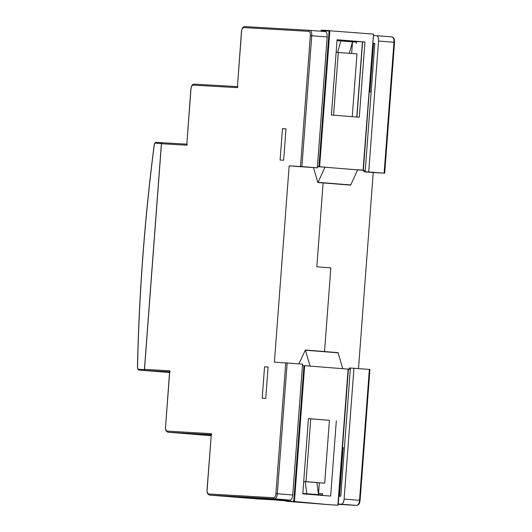 <?xml version="1.0" encoding="UTF-8"?>
<svg xmlns="http://www.w3.org/2000/svg" width="532" height="532" viewBox="0 0 532 532"><rect width="100%" height="100%" fill="white"/><g stroke="black" fill="none" stroke-linecap="round" stroke-linejoin="round"><path stroke-width="0.8" d="M298.505 166.583L317.331 167.826L327.167 36.961A5.247 2.367 94.6 0 0 325.225 31.588A5.247 2.367 94.6 0 0 325.198 31.588L309.83 30.364A5.247 2.367 94.6 0 1 311.752 35.73L301.917 166.596L289.162 165.838L298.505 166.583M289.162 165.838L274.406 362.132L302.568 364.121L292.733 494.979A5.247 2.367 94.6 0 1 289.973 500.08L268.707 498.85L285.777 500.206M330.831 267.889L324.54 351.552L330.831 267.889L316.819 266.778L330.831 267.889M316.819 266.778L323.123 182.935L316.819 266.778M301.917 166.596L317.331 167.826M169.595 371.861L145.356 370.465A1.051 0.938 -86.7 0 1 144.505 369.341L161.469 143.733A1.051 0.938 -86.7 0 1 162.479 142.756L186.719 144.159L162.46 142.756M282.465 128.651L286.01 128.857L283.649 160.258L280.105 160.059L282.465 128.651L286.003 128.93M264.557 366.821L268.101 367.027L265.741 398.435L262.196 398.229L264.557 366.821L268.095 367.1M319.366 482.823L318.475 494.66L306.798 493.729L305.268 481.699L306.798 493.729L306.126 494.115L306.798 493.729L302.814 493.41M337.015 40.632L340.846 40.937L337.614 52.375L340.846 40.937L339.815 40.153L340.846 40.937L352.523 41.868L351.652 53.479M285.757 500.466L231.001 496.469L273.042 499.814L257.681 498.923A5.247 2.367 94.6 0 1 257.654 498.923A5.247 2.367 94.6 0 1 257.634 498.923M145.356 370.465L169.562 372.387M211.138 434.97L189.445 433.6L211.111 435.329M287.154 362.891L277.318 493.756A5.247 2.367 94.6 0 1 274.559 498.85L209.568 495.093A5.247 2.367 94.6 0 1 209.548 495.093L257.654 498.923A5.247 2.367 -85.4 0 0 257.681 498.923L273.042 499.814L273.069 499.455L273.042 499.814L285.744 500.825M211.729 434.757L211.35 433.666L167.154 431.113A4.203 1.895 94.6 0 1 165.578 426.81L169.788 370.804L144.505 369.341M209.548 495.093L207.819 493.935C207.62 492.885 207.28 494.8 207.028 489.673L211.35 433.666L207.134 489.673A4.203 1.895 94.6 0 0 208.71 493.975L273.701 497.733A4.203 1.895 94.6 0 0 275.909 493.656L285.75 362.791M237.904 86.663L237.365 87.66L241.575 31.654A4.203 1.895 94.6 0 1 243.782 27.571L308.773 31.335A4.203 1.895 94.6 0 1 310.349 35.631L300.507 166.496M243.782 27.571A1.051 0.938 93.3 0 1 244.78 26.6L309.75 30.357L244.78 26.6A1.051 0.938 93.3 0 0 244.78 26.6C243.337 27.205 242.552 26.128 241.462 31.647L237.365 87.66L193.169 85.107A4.203 1.895 94.6 0 0 190.968 89.183L186.752 145.196L187.297 144.192M193.169 85.107A1.051 0.938 93.3 0 1 194.167 84.129L237.332 86.63L194.167 84.129A1.051 0.938 93.3 0 0 194.167 84.129C192.73 84.734 191.939 83.657 190.855 89.177L186.752 145.196L161.469 143.733M170.174 371.895L169.788 370.804L169.642 371.269L165.578 426.81M350.395 368.157L349.138 368.084L349.045 369.328M343.14 447.884L339.509 496.176M372.892 43.351L374.807 43.464L365.165 171.71L372.174 172.268L363.901 171.789L364.001 170.446M372.879 43.491L374.794 43.617M373.544 43.544L369.906 91.896M338.252 503.99L356.766 505.4A1.051 0.938 93.3 0 0 356.786 505.4L338.232 504.329L356.766 505.4A5.247 2.367 -85.4 0 0 359.526 500.299L369.361 369.434L350.408 368.004L340.759 496.25L338.844 496.143M358.502 368.57L373.245 172.534L363.901 171.789M356.473 42.181L352.523 41.868L349.298 53.293M316.946 482.63L318.475 494.66L322.432 494.973M369.361 369.434L369.94 369.487L360.098 500.353L344.111 499.076A5.247 2.367 -85.4 0 1 341.351 504.17M373.245 172.534L384.696 173.193L365.165 171.71M384.124 173.139L393.966 42.274L378.551 41.05L368.709 171.916M378.551 41.05A5.247 2.367 -85.4 0 0 376.603 35.677A5.247 2.367 -85.4 0 0 376.583 35.677L373.484 35.498M353.953 368.211L344.111 499.076M162.426 142.756L162.167 142.736A0.785 0.705 93.3 0 0 161.409 143.467L144.405 369.6A0.785 0.705 93.3 0 0 145.05 370.438L169.555 372.393M352.264 116.668L356.985 53.905L336.138 52.289M333.577 115.178L338.299 52.415M331.423 115.005L359.293 117.226L364.952 41.975L337.082 39.754L331.423 115.005M356.786 117.027L362.438 41.828L356.526 41.483L356.38 43.451M357.637 169.881L317.424 166.589M363.296 170.207L373.491 34.633L373.298 34.088L321.581 30.151A0.525 0.465 -86.7 0 1 321.587 30.151L329.84 30.63M364.952 41.975L362.591 41.842L356.932 117.04M337.069 39.933L356.526 41.483M321.035 31.255L321.082 30.637A0.525 0.465 -86.7 0 1 321.581 30.151M369.248 91.843L371.156 91.996M313.501 167.593L317.85 182.516L350.654 185.123L317.857 182.516M363.117 170.193L357.69 169.761L350.654 185.123M317.963 182.523L324.999 167.154L319.572 166.722M357.624 169.907L365.251 170.519M350.555 185.116L317.85 182.516M324.999 167.154L317.411 166.715M373.491 34.633L363.063 170.18M319.626 166.722L329.86 30.63L329.115 31.102L318.921 166.676M308.434 418.651L310.748 418.837L306.026 481.653L303.712 481.513M310.748 418.837L329.434 420.32L324.706 483.136L303.706 481.58M324.706 483.136L306.026 481.653M329.434 420.32L308.44 418.598L302.781 493.849L330.658 496.07L336.317 420.819M318.987 493.417L322.532 493.623L322.399 495.412M302.469 365.504L348.394 369.128L337.873 505.201L348.108 369.102M285.737 500.698L329.614 504.722A0.525 0.465 -86.7 0 1 329.607 504.722L286.163 501.264A0.525 0.465 -86.7 0 1 285.737 500.698L285.804 499.841M304.617 365.637L310.036 366.069L305.368 350.029L298.924 363.828M342.482 447.798L344.397 447.944L342.475 447.844M338.066 352.63L305.368 350.029L338.066 352.63L342.734 368.669L348.161 369.102M348.387 369.274L350.295 369.427M310.349 35.631L327.167 36.961M275.909 493.656L292.733 494.979M273.701 497.733A1.051 0.938 -86.7 0 0 274.559 498.85L289.973 500.08M208.71 493.975A1.051 0.938 -86.7 0 0 209.568 495.093L257.654 498.923M309.81 30.364L309.77 30.357A1.051 0.938 93.3 0 1 309.784 30.357A5.247 2.367 94.6 0 1 309.81 30.364L325.225 31.588M211.157 434.724L168.012 432.23A5.247 2.367 94.6 0 1 167.986 432.23L211.084 435.661L168.012 432.23A1.051 0.938 -86.7 0 1 167.154 431.113M309.77 30.357A1.051 0.938 93.3 0 0 308.773 31.335M376.603 35.677L392.018 36.907L393.74 38.065C393.946 39.115 394.285 37.2 394.538 42.327L393.966 42.274A5.247 2.367 -85.4 0 0 392.018 36.907A5.247 2.367 -85.4 0 0 391.991 36.907L376.623 35.684M360.098 500.353C359.047 505.486 358.98 503.525 358.641 504.522L356.786 505.4A1.051 0.938 93.3 0 0 356.932 505.393M145.05 370.438L169.548 372.513L139.271 370.106A3.677 1.656 -85.4 0 0 139.291 370.106A0.785 0.705 -86.7 0 1 138.646 369.268A2.886 1.303 -85.4 0 1 137.549 366.648L137.462 366.688C139.105 292.753 144.644 219.038 154.087 145.555L154.167 145.602A948.716 427.735 94.6 0 0 137.549 366.648M154.18 145.535L154.087 145.555C154.333 143.421 155.098 142.37 156.395 142.403A0.785 0.705 -86.7 0 1 156.408 142.403L162.14 142.736M144.405 369.6L138.646 369.268M154.167 145.602A2.886 1.303 -85.4 0 1 155.65 143.135L161.409 143.467M155.65 143.135A0.785 0.705 -86.7 0 1 156.395 142.403L162.154 142.736M321.082 30.637L329.115 31.102M350.854 184.943L318.163 182.336M304.67 365.644L294.435 501.743L286.163 501.264M303.965 365.59L293.77 501.164M305.534 350.229L338.232 352.836M329.607 504.722L337.873 505.201M167.986 432.23L166.263 431.073C166.064 430.022 165.718 431.937 165.465 426.81M394.538 42.327L384.696 173.193M137.462 366.688C137.582 369.015 138.187 370.159 139.271 370.106M363.349 170.213L373.564 34.4M338.186 504.935L348.394 369.128"/></g></svg>
